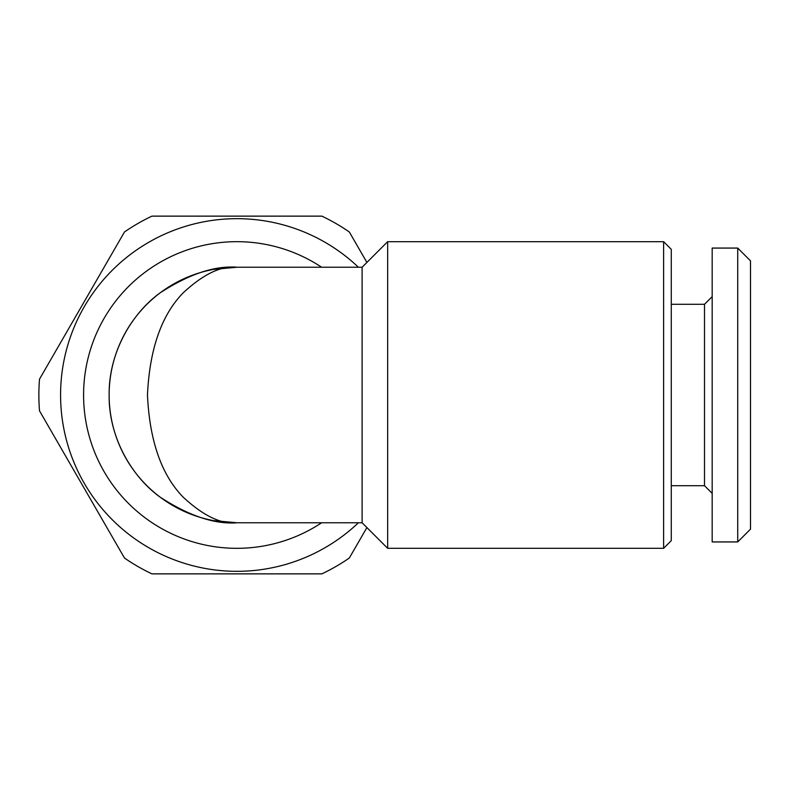 <?xml version="1.0" encoding="UTF-8"?>
<svg xmlns="http://www.w3.org/2000/svg" width="790" height="790" viewBox="0 0 790 790"><rect width="100%" height="100%" fill="white"/><g stroke="black" fill="none" stroke-linecap="round" stroke-linejoin="round"><path stroke-width="1.19" d="M358.403 522.763A176.308 176.308 0 0 1 60.583 395A176.308 176.308 0 0 1 358.403 267.237M366.906 527.562L349.308 558.036A198.033 198.033 0 0 1 321.885 573.866L151.907 573.866A198.033 198.033 0 0 1 124.484 558.036L39.5 410.83A198.033 198.033 0 0 1 39.5 379.17L124.484 231.964A198.033 198.033 0 0 1 151.907 216.134L321.885 216.134A198.033 198.033 0 0 1 349.308 231.964L366.906 262.438M750.5 529.152L737.722 541.93L712.175 541.93L712.175 248.07L737.722 248.07L750.5 260.848L750.5 529.152M712.175 493.375L704.502 485.712L704.502 304.288L712.175 296.625M704.502 485.712L671.283 485.712M704.502 304.288L671.283 304.288M213.389 520.59L236.901 522.763C214.692 524.471 189.136 515.949 160.242 497.206C132.799 477.604 108.625 438.371 109.139 395C108.625 351.629 132.799 312.396 160.242 292.794C189.136 274.051 214.692 265.529 236.901 267.237C221.348 265.529 203.465 274.051 183.24 292.794C161.535 314.973 149.606 349.052 147.463 395C149.606 440.948 161.535 475.027 183.24 497.206C203.465 515.949 221.348 524.471 236.901 522.763L362.106 522.763L362.106 267.237L387.653 241.691L387.653 548.309L362.106 522.763M236.901 522.763A127.763 127.763 0 0 1 109.139 395A127.763 127.763 0 0 1 236.901 267.237L362.106 267.237M663.62 241.691L663.62 548.309L671.283 540.646L671.283 249.354L663.62 241.691L387.653 241.691M663.62 548.309L387.653 548.309M321.649 522.763A153.309 153.309 0 0 1 83.582 395A153.309 153.309 0 0 1 321.649 267.237M737.722 541.93L737.722 248.07M236.901 267.237L213.389 269.41"/></g></svg>
